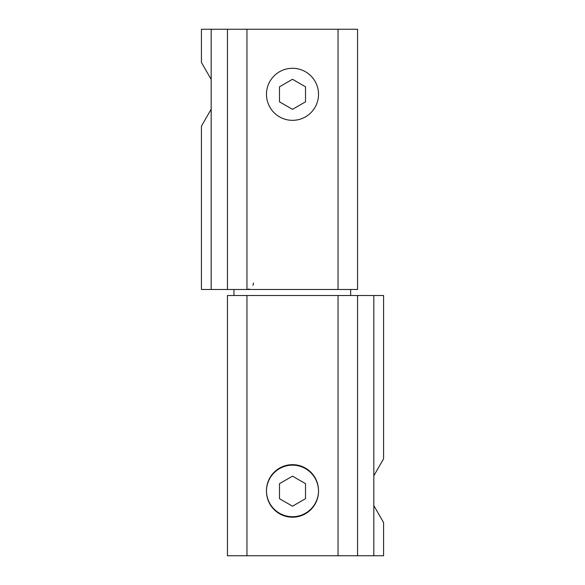 <?xml version="1.0" encoding="UTF-8"?>
<svg xmlns="http://www.w3.org/2000/svg" width="585" height="585" viewBox="0 0 585 585"><rect width="100%" height="100%" fill="white"/><g stroke="black" fill="none" stroke-linecap="round" stroke-linejoin="round"><path stroke-width="0.88" d="M292.5 465.155A26.025 26.025 0 0 1 318.525 491.181A26.025 26.025 0 0 1 292.5 517.198A26.025 26.025 0 0 1 266.475 491.181A26.025 26.025 0 0 1 292.5 465.155M279.491 483.663L279.491 498.691L292.5 506.2L305.509 498.691L305.509 483.663L292.5 476.153L279.491 483.663M292.5 68.284A26.025 26.025 0 0 1 318.525 94.309A26.025 26.025 0 0 1 292.5 120.334A26.025 26.025 0 0 1 266.475 94.309A26.025 26.025 0 0 1 292.5 68.284M279.491 86.799L279.491 101.819L292.5 109.337L305.509 101.819L305.509 86.799L292.5 79.282L279.491 86.799M350.642 295.505L350.642 289.495M338.042 555.75L227.441 555.75L227.441 295.505L338.042 295.505L338.042 555.75L357.559 555.75L357.559 295.505L373.822 295.505L373.822 555.75L357.559 555.75M383.584 522.566L373.822 505.594L383.584 522.566L383.584 555.75L373.822 555.75M246.958 555.75L246.958 295.505M357.559 295.505L338.042 295.505M373.822 295.505L383.584 295.505L383.584 458.815L373.822 475.78M266.475 490.691A26.025 26.025 0 0 0 292.5 516.716A26.025 26.025 0 0 0 318.525 490.691A26.025 26.025 0 0 0 292.5 464.666A26.025 26.025 0 0 0 266.475 490.691M227.441 289.495L211.178 289.495L211.178 29.25L227.441 29.25L227.441 289.495L246.958 289.495L246.958 29.25L338.042 29.25L338.042 289.495L246.958 289.495L249.378 289.027M201.415 62.434L211.178 79.406L201.415 62.434L201.415 29.25L211.178 29.25M338.042 29.25L357.559 29.25L357.559 289.495L338.042 289.495M211.178 289.495L201.415 289.495L201.415 126.184L211.178 109.219M266.475 94.309A26.025 26.025 0 0 0 292.5 120.334A26.025 26.025 0 0 0 318.525 94.309A26.025 26.025 0 0 0 292.5 68.284A26.025 26.025 0 0 0 266.475 94.309M246.958 29.25L227.441 29.25M233.949 295.505L233.949 289.495M253.466 282.986L252.998 285.4"/></g></svg>

